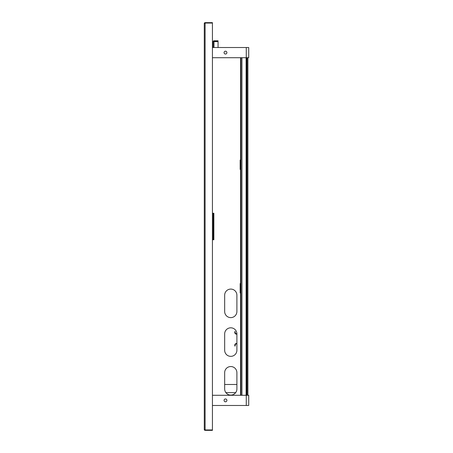<?xml version="1.0" encoding="UTF-8"?>
<svg xmlns="http://www.w3.org/2000/svg" width="453" height="453" viewBox="0 0 453 453"><rect width="100%" height="100%" fill="white"/><g stroke="black" fill="none" stroke-linecap="round" stroke-linejoin="round"><path stroke-width="0.68" d="M205.096 429.535L205.096 23.058L212.434 23.058L212.434 22.65L205.096 22.65A0.815 0.815 0 0 0 204.28 23.465L204.688 23.465A0.408 0.408 0 0 1 205.096 23.058L212.434 23.058L212.434 429.942L205.096 429.942L212.434 429.942L212.434 430.35L205.096 430.35A0.815 0.815 0 0 1 204.28 429.535L205.096 429.535L205.096 429.942A0.408 0.408 0 0 1 204.688 429.535M204.28 23.465L204.28 429.535M205.096 23.465L204.688 23.465M212.434 213.25L213.861 213.25L213.861 239.75L212.434 239.75M224.665 311.505L224.665 295.197A6.116 6.116 0 0 1 230.781 289.082A6.116 6.116 0 0 1 236.896 295.197L236.896 311.505A6.116 6.116 0 0 1 230.781 317.621A6.116 6.116 0 0 1 224.665 311.505M236.896 333.929L236.896 350.237A6.116 6.116 0 0 1 230.781 356.352A6.116 6.116 0 0 1 224.665 350.237L224.665 333.929A6.116 6.116 0 0 1 230.781 327.813A6.116 6.116 0 0 1 236.896 333.929M236.896 372.66L236.896 388.968A6.116 6.116 0 0 1 230.781 395.084A6.116 6.116 0 0 1 224.665 388.968L224.665 372.66A6.116 6.116 0 0 1 230.781 366.545A6.116 6.116 0 0 1 236.896 372.66M212.434 47.52L248.72 47.52L248.72 57.712L212.434 57.712M226.908 52.616A1.427 1.427 0 0 0 224.767 51.382A1.427 1.427 0 0 0 224.767 53.85A1.427 1.427 0 0 0 226.908 52.616M212.434 395.288L248.72 395.288L248.72 405.48L212.434 405.48M226.908 400.384A1.427 1.427 0 0 0 224.767 399.15A1.427 1.427 0 0 0 224.767 401.618A1.427 1.427 0 0 0 226.908 400.384M247.904 395.288L247.904 57.712M240.566 395.288L240.566 292.955L240.158 292.955L240.158 283.578L240.566 283.578L240.566 292.955M240.566 283.278L240.566 169.422L240.158 169.422L240.158 160.045L240.566 160.045L240.566 169.422M240.566 159.745L240.566 57.712M240.973 57.712L240.973 395.288M247.089 395.288L247.089 57.712M246.602 395.288L246.602 57.712M225.888 392.638L235.673 392.638M236.896 384.484L224.665 384.484M236.891 333.725L236.409 333.725A1.223 1.223 0 0 1 235.186 332.502L235.186 331.624L234.779 331.624L234.779 332.502A1.631 1.631 0 0 0 236.409 334.133L236.896 334.133M236.896 343.51L236.409 343.51A1.631 1.631 0 0 0 234.779 345.141L234.779 346.018L235.186 346.018L235.186 345.141A1.223 1.223 0 0 1 236.409 343.918L236.896 343.918M240.566 289.897L240.158 289.897M240.566 286.636L240.158 286.636M240.973 283.578A0.408 0.408 0 0 0 240.566 283.986M240.973 283.17A0.815 0.815 0 0 0 240.266 283.578M240.266 292.955A0.815 0.815 0 0 0 240.973 293.363M240.566 292.547A0.408 0.408 0 0 0 240.973 292.955M240.566 166.364L240.158 166.364M240.566 163.103L240.158 163.103M240.973 160.045A0.408 0.408 0 0 0 240.566 160.453M240.973 159.637A0.815 0.815 0 0 0 240.266 160.045M240.266 169.422A0.815 0.815 0 0 0 240.973 169.83M240.566 169.014A0.408 0.408 0 0 0 240.973 169.422M213.578 41.608A0.408 0.408 0 0 1 213.986 41.2L218.063 41.2L218.063 40.793L213.986 40.793A0.815 0.815 0 0 0 213.17 41.608L213.17 47.52M213.17 213.25L213.17 239.75M213.17 41.608L218.063 41.608L218.063 47.52M246.273 47.52L246.273 57.712M246.273 395.288L246.273 405.48M241.953 57.712L241.953 395.288M246.109 57.712L246.109 395.288M213.986 41.608L213.986 47.52"/></g></svg>
